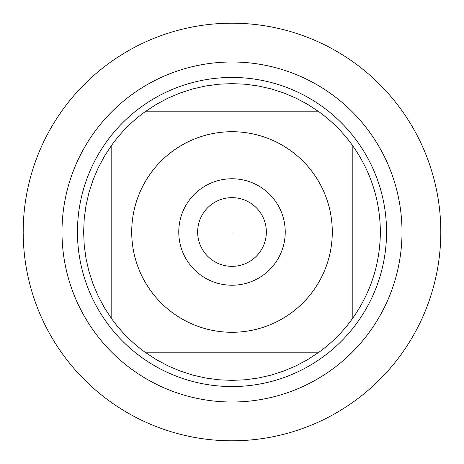 <?xml version="1.0" encoding="UTF-8"?>
<svg xmlns="http://www.w3.org/2000/svg" width="464" height="464" viewBox="0 0 464 464"><rect width="100%" height="100%" fill="white"/><g stroke="black" fill="none" stroke-linecap="round" stroke-linejoin="round"><path stroke-width="0.7" d="M23.2 232A208.8 208.8 0 0 1 336.4 51.173A208.8 208.8 0 0 1 336.4 412.827A208.8 208.8 0 0 1 23.2 232L61.99 232A170.01 170.01 0 0 1 317.005 84.767A170.01 170.01 0 0 1 317.005 379.233A170.01 170.01 0 0 1 61.99 232M77.447 232A154.553 154.553 0 0 1 309.273 98.153A154.553 154.553 0 0 1 309.273 365.847A154.553 154.553 0 0 1 77.447 232M178.768 232A53.232 53.232 0 0 1 258.616 185.896A53.232 53.232 0 0 1 258.616 278.104A53.232 53.232 0 0 1 178.768 232L131.712 232L178.768 232M332.288 232A100.288 100.288 0 0 0 201.103 136.59A100.288 100.288 0 0 0 150.748 290.783A100.288 100.288 0 0 0 332.288 232M318.971 111.795L307.881 104.504L296.183 98.235L283.974 93.032L271.347 88.943L258.407 85.997L245.259 84.222L232 83.63L218.741 84.222L205.593 85.997L192.653 88.943L180.026 93.032L167.817 98.235L156.119 104.504L145.029 111.795A148.37 148.37 0 0 0 111.795 145.029L104.504 156.119L98.235 167.817L93.032 180.026L88.943 192.653L85.997 205.593L84.222 218.741L83.63 232L84.222 245.259L85.997 258.407L88.943 271.347L93.032 283.974L98.235 296.183L104.504 307.881L111.795 318.971A148.37 148.37 0 0 0 145.029 352.205L156.119 359.496L167.817 365.765L180.026 370.968L192.653 375.057L205.593 378.003L218.741 379.778L232 380.37L245.259 379.778L258.407 378.003L271.347 375.057L283.974 370.968L296.183 365.765L307.881 359.496L318.971 352.205A148.37 148.37 0 0 0 352.205 318.971L352.205 145.029A148.37 148.37 0 0 0 318.971 111.795L145.029 111.795A148.37 148.37 0 0 0 111.795 145.029L111.795 318.971A148.37 148.37 0 0 0 145.029 352.205L318.971 352.205A148.37 148.37 0 0 0 352.205 318.971C370.695 292.929 380.086 263.941 380.37 232C380.086 200.059 370.695 171.071 352.205 145.029A148.37 148.37 0 0 0 318.971 111.795M197.652 232A34.348 34.348 0 0 0 249.174 261.742A34.348 34.348 0 0 0 249.174 202.258A34.348 34.348 0 0 0 197.652 232L232 232L197.652 232M440.8 232A208.8 208.8 0 0 1 127.6 412.827A208.8 208.8 0 0 1 127.6 51.173A208.8 208.8 0 0 1 440.8 232"/></g></svg>
